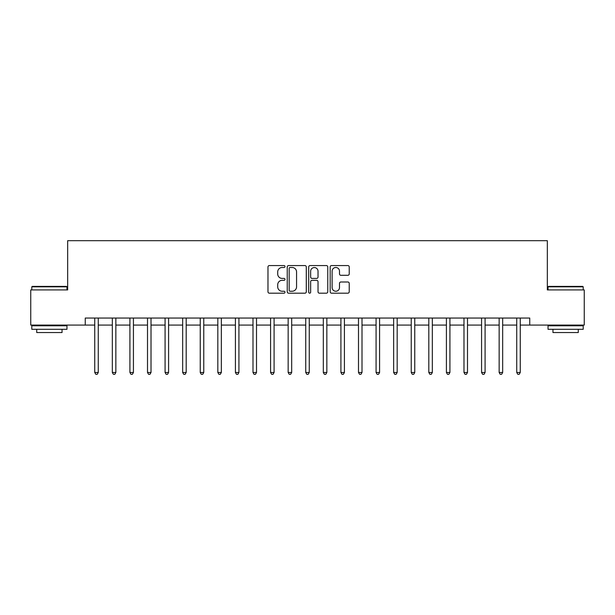 <?xml version="1.0" encoding="UTF-8"?>
<svg xmlns="http://www.w3.org/2000/svg" width="615" height="615" viewBox="0 0 615 615"><rect width="100%" height="100%" fill="white"/><g stroke="black" fill="none" stroke-linecap="round" stroke-linejoin="round"><path stroke-width="0.92" d="M284.999 266.526A0.969 0.969 0 0 0 284.03 265.565L269.362 265.565A1.384 1.384 0 0 0 267.979 266.941L267.979 291.794A1.384 1.384 0 0 0 269.362 293.178L284.03 293.178A0.969 0.969 0 0 0 284.999 292.21A0.969 0.969 0 0 0 284.03 291.241L282.131 291.241A4.42 4.42 0 0 1 277.711 286.821L277.711 284.753A4.42 4.42 0 0 1 282.131 280.332L284.03 280.332A0.969 0.969 0 0 0 284.999 279.371A0.969 0.969 0 0 0 284.03 278.403L282.131 278.403A4.42 4.42 0 0 1 277.711 273.983L277.711 271.915A4.42 4.42 0 0 1 282.131 267.494L284.03 267.494A0.969 0.969 0 0 0 284.999 266.526M347.852 275.297A1.384 1.384 0 0 0 349.228 273.913L349.228 266.941A1.384 1.384 0 0 0 347.852 265.565L331.562 265.565A1.384 1.384 0 0 0 330.178 266.941L330.178 291.794A1.384 1.384 0 0 0 331.562 293.178L347.852 293.178A1.384 1.384 0 0 0 349.228 291.794L349.228 283.369A1.384 1.384 0 0 0 347.852 281.993L340.879 281.993A1.384 1.384 0 0 0 339.495 283.369L339.495 287.551A3.69 3.69 0 0 1 335.805 291.241A3.69 3.69 0 0 1 332.108 287.551L332.108 271.184A3.69 3.69 0 0 1 335.805 267.494A3.69 3.69 0 0 1 339.495 271.184L339.495 273.913A1.384 1.384 0 0 0 340.879 275.297L347.852 275.297M85.254 325.081L30.75 325.081L30.75 289.919L67.673 289.919L67.673 240.688L547.327 240.688L547.327 289.919L584.25 289.919L584.25 325.081L529.746 325.081L529.746 318.047L85.254 318.047L85.254 325.081L94.748 325.081M306.293 266.941A1.384 1.384 0 0 0 304.909 265.565L288.62 265.565A1.384 1.384 0 0 0 287.236 266.941L287.236 291.794A1.384 1.384 0 0 0 288.62 293.178L304.909 293.178A1.384 1.384 0 0 0 306.293 291.794L306.293 266.941M310.091 265.565L326.381 265.565A1.384 1.384 0 0 1 327.764 266.941L327.764 291.794A1.384 1.384 0 0 1 326.381 293.178L319.408 293.178A1.384 1.384 0 0 1 318.024 291.794L318.024 281.716A1.384 1.384 0 0 0 316.648 280.332L312.02 280.332A1.384 1.384 0 0 0 310.644 281.716L310.644 292.21A0.969 0.969 0 0 1 309.676 293.178A0.969 0.969 0 0 1 308.707 292.21L308.707 266.941A1.384 1.384 0 0 1 310.091 265.565M98.269 325.081L112.33 325.081M115.851 325.081L129.919 325.081M133.432 325.081L147.5 325.081M151.013 325.081L165.081 325.081M168.595 325.081L182.663 325.081M186.184 325.081L200.244 325.081M203.765 325.081L217.825 325.081M221.346 325.081L235.414 325.081M238.928 325.081L252.996 325.081M256.509 325.081L270.577 325.081M274.09 325.081L288.158 325.081M291.679 325.081L305.74 325.081M309.26 325.081L323.321 325.081M326.842 325.081L340.91 325.081M344.423 325.081L358.491 325.081M362.004 325.081L376.072 325.081M379.586 325.081L393.654 325.081M397.175 325.081L411.235 325.081M414.756 325.081L428.816 325.081M432.337 325.081L446.405 325.081M449.919 325.081L463.987 325.081M467.5 325.081L481.568 325.081M485.081 325.081L499.149 325.081M502.67 325.081L516.731 325.081M520.252 325.081L529.746 325.081M290.142 267.494A0.969 0.969 0 0 0 289.173 268.463L289.173 290.272A0.969 0.969 0 0 0 290.142 291.241L292.14 291.241A4.42 4.42 0 0 0 296.561 286.821L296.561 271.915A4.42 4.42 0 0 0 292.14 267.494L290.142 267.494M318.024 271.253A3.69 3.69 0 0 0 314.334 267.563A3.69 3.69 0 0 0 310.644 271.253L310.644 277.019A1.384 1.384 0 0 0 312.02 278.403L316.648 278.403A1.384 1.384 0 0 0 318.024 277.019L318.024 271.253M98.438 318.047L98.369 318.224A1.407 1.407 90 0 0 98.269 318.755L98.269 372.482L94.748 372.482L94.748 318.755A1.407 1.407 90 0 0 94.649 318.224L94.579 318.047M98.269 372.482L97.208 374.312L95.809 374.312L94.748 372.482M116.02 318.047L115.951 318.224A1.407 1.407 90.3 0 0 115.851 318.755L115.851 372.482L112.33 372.482L112.33 318.755A1.407 1.407 90.3 0 0 112.23 318.224L112.161 318.047M115.851 372.482L114.797 374.312L113.391 374.312L112.33 372.482M133.609 318.047L133.532 318.224A1.407 1.407 90.3 0 0 133.432 318.755L133.432 372.482L129.919 372.482L129.919 318.755A1.407 1.407 90.3 0 0 129.811 318.224L129.742 318.047M133.432 372.482L132.379 374.312L130.972 374.312L129.919 372.482M151.19 318.047L151.113 318.224A1.407 1.407 90.3 0 0 151.013 318.755L151.013 372.482L147.5 372.482L147.5 318.755A1.407 1.407 90.3 0 0 147.4 318.224L147.323 318.047M151.013 372.482L149.96 374.312L148.553 374.312L147.5 372.482M168.771 318.047L168.702 318.224A1.407 1.407 90.3 0 0 168.595 318.755L168.595 372.482L165.081 372.482L165.081 318.755A1.407 1.407 90.3 0 0 164.981 318.224L164.905 318.047M168.595 372.482L167.541 374.312L166.135 374.312L165.081 372.482M32.226 286.398L66.551 286.398L66.974 286.821L31.803 286.821L32.226 286.398M49.384 329.302L31.803 329.302L31.803 325.789L66.974 325.789L66.974 329.302L49.384 329.302M62.046 329.302L62.046 332.538L36.731 332.538L36.731 329.302M548.449 286.398L582.774 286.398L583.197 286.821L548.027 286.821L548.449 286.398M565.615 329.302L548.027 329.302L548.027 325.789L583.197 325.789L583.197 329.302L565.615 329.302M578.269 329.302L578.269 332.538L552.954 332.538L552.954 329.302M186.353 318.047L186.284 318.224A1.407 1.407 90.3 0 0 186.184 318.755L186.184 372.482L182.663 372.482L182.663 318.755A1.407 1.407 90.3 0 0 182.563 318.224L182.494 318.047M186.184 372.482L185.123 374.312L183.716 374.312L182.663 372.482M203.934 318.047L203.865 318.224A1.407 1.407 90.3 0 0 203.765 318.755L203.765 372.482L200.244 372.482L200.244 318.755A1.407 1.407 90.3 0 0 200.144 318.224L200.075 318.047M203.765 372.482L202.704 374.312L201.305 374.312L200.244 372.482M221.515 318.047L221.446 318.224A1.407 1.407 90.3 0 0 221.346 318.755L221.346 372.482L217.825 372.482L217.825 318.755A1.407 1.407 90.3 0 0 217.725 318.224L217.656 318.047M221.346 372.482L220.293 374.312L218.886 374.312L217.825 372.482M239.104 318.047L239.027 318.224A1.407 1.407 90.3 0 0 238.928 318.755L238.928 372.482L235.414 372.482L235.414 318.755A1.407 1.407 90.3 0 0 235.307 318.224L235.238 318.047M238.928 372.482L237.874 374.312L236.468 374.312L235.414 372.482M256.686 318.047L256.609 318.224A1.407 1.407 90.3 0 0 256.509 318.755L256.509 372.482L252.996 372.482L252.996 318.755A1.407 1.407 90.3 0 0 252.896 318.224L252.819 318.047M256.509 372.482L255.456 374.312L254.049 374.312L252.996 372.482M274.267 318.047L274.198 318.224A1.407 1.407 90.3 0 0 274.09 318.755L274.09 372.482L270.577 372.482L270.577 318.755A1.407 1.407 90.3 0 0 270.477 318.224L270.4 318.047M274.09 372.482L273.037 374.312L271.63 374.312L270.577 372.482M291.848 318.047L291.779 318.224A1.407 1.407 90.3 0 0 291.679 318.755L291.679 372.482L288.158 372.482L288.158 318.755A1.407 1.407 90.3 0 0 288.058 318.224L287.989 318.047M291.679 372.482L290.618 374.312L289.211 374.312L288.158 372.482M309.43 318.047L309.36 318.224A1.407 1.407 90.3 0 0 309.26 318.755L309.26 372.482L305.74 372.482L305.74 318.755A1.407 1.407 90.3 0 0 305.64 318.224L305.57 318.047M309.26 372.482L308.2 374.312L306.8 374.312L305.74 372.482M327.011 318.047L326.942 318.224A1.407 1.407 90.3 0 0 326.842 318.755L326.842 372.482L323.321 372.482L323.321 318.755A1.407 1.407 90.3 0 0 323.221 318.224L323.152 318.047M326.842 372.482L325.789 374.312L324.382 374.312L323.321 372.482M344.6 318.047L344.523 318.224A1.407 1.407 90.3 0 0 344.423 318.755L344.423 372.482L340.91 372.482L340.91 318.755A1.407 1.407 90.3 0 0 340.802 318.224L340.733 318.047M344.423 372.482L343.37 374.312L341.963 374.312L340.91 372.482M362.181 318.047L362.104 318.224A1.407 1.407 90.3 0 0 362.004 318.755L362.004 372.482L358.491 372.482L358.491 318.755A1.407 1.407 90.3 0 0 358.391 318.224L358.314 318.047M362.004 372.482L360.951 374.312L359.544 374.312L358.491 372.482M379.763 318.047L379.693 318.224A1.407 1.407 90.3 0 0 379.586 318.755L379.586 372.482L376.072 372.482L376.072 318.755A1.407 1.407 90.3 0 0 375.973 318.224L375.896 318.047M379.586 372.482L378.533 374.312L377.126 374.312L376.072 372.482M397.344 318.047L397.275 318.224A1.407 1.407 90.3 0 0 397.175 318.755L397.175 372.482L393.654 372.482L393.654 318.755A1.407 1.407 90.3 0 0 393.554 318.224L393.485 318.047M397.175 372.482L396.114 374.312L394.707 374.312L393.654 372.482M414.925 318.047L414.856 318.224A1.407 1.407 90.3 0 0 414.756 318.755L414.756 372.482L411.235 372.482L411.235 318.755A1.407 1.407 90.3 0 0 411.135 318.224L411.066 318.047M414.756 372.482L413.695 374.312L412.296 374.312L411.235 372.482M432.506 318.047L432.437 318.224A1.407 1.407 90.3 0 0 432.337 318.755L432.337 372.482L428.816 372.482L428.816 318.755A1.407 1.407 90.3 0 0 428.716 318.224L428.647 318.047M432.337 372.482L431.284 374.312L429.877 374.312L428.816 372.482M450.095 318.047L450.019 318.224A1.407 1.407 90.3 0 0 449.919 318.755L449.919 372.482L446.405 372.482L446.405 318.755A1.407 1.407 90.3 0 0 446.298 318.224L446.229 318.047M449.919 372.482L448.865 374.312L447.459 374.312L446.405 372.482M467.677 318.047L467.6 318.224A1.407 1.407 90.3 0 0 467.5 318.755L467.5 372.482L463.987 372.482L463.987 318.755A1.407 1.407 90.3 0 0 463.887 318.224L463.81 318.047M467.5 372.482L466.447 374.312L465.04 374.312L463.987 372.482M485.258 318.047L485.189 318.224A1.407 1.407 90.3 0 0 485.081 318.755L485.081 372.482L481.568 372.482L481.568 318.755A1.407 1.407 90.3 0 0 481.468 318.224L481.391 318.047M485.081 372.482L484.028 374.312L482.621 374.312L481.568 372.482M502.839 318.047L502.77 318.224A1.407 1.407 90.3 0 0 502.67 318.755L502.67 372.482L499.149 372.482L499.149 318.755A1.407 1.407 90.3 0 0 499.049 318.224L498.98 318.047M502.67 372.482L501.609 374.312L500.203 374.312L499.149 372.482M520.421 318.047L520.351 318.224A1.407 1.407 90.3 0 0 520.252 318.755L520.252 372.482L516.731 372.482L516.731 318.755A1.407 1.407 90.3 0 0 516.631 318.224L516.562 318.047M520.252 372.482L519.191 374.312L517.792 374.312L516.731 372.482M31.803 289.919L31.803 286.821M39.821 325.789L39.821 325.081M58.955 325.789L58.955 325.081M66.974 289.919L66.974 286.821M548.027 289.919L548.027 286.821M556.045 325.789L556.045 325.081M575.179 325.789L575.179 325.081M583.197 289.919L583.197 286.821"/></g></svg>
